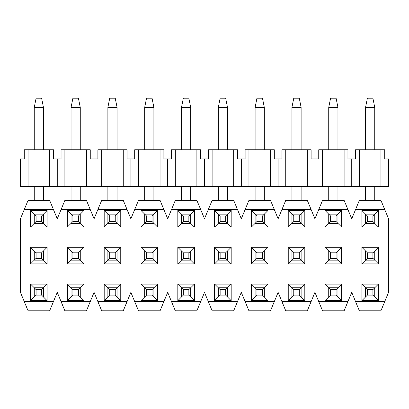 <?xml version="1.0" encoding="UTF-8"?>
<svg xmlns="http://www.w3.org/2000/svg" width="409" height="409" viewBox="0 0 409 409"><rect width="100%" height="100%" fill="white"/><g stroke="black" fill="none" stroke-linecap="round" stroke-linejoin="round"><path stroke-width="0.61" d="M380.927 186.555L20.45 186.555L380.927 186.555L380.927 149.745L359.363 149.745L359.363 186.555L359.363 149.745L355.554 149.745L355.554 158.948L351.74 158.948L355.554 158.948L355.554 149.745L380.927 149.745L380.927 186.555L388.55 186.555L380.927 186.555M20.45 158.948L24.264 158.948L20.45 158.948L20.45 186.555L20.45 158.948M53.446 158.948L61.074 158.948L57.26 158.948L57.26 186.555L57.26 158.948L53.446 158.948L53.446 149.745L49.637 149.745L49.637 186.555L49.637 149.745L28.073 149.745L28.073 186.555L28.073 149.745L24.264 149.745L24.264 158.948L24.264 149.745L53.446 149.745L53.446 158.948M90.256 158.948L97.884 158.948L94.07 158.948L94.07 186.555L94.07 158.948L90.256 158.948L90.256 149.745L86.447 149.745L86.447 186.555L86.447 149.745L64.883 149.745L64.883 186.555L64.883 149.745L61.074 149.745L61.074 158.948L61.074 149.745L90.256 149.745L90.256 158.948M127.066 158.948L134.694 158.948L130.88 158.948L130.88 186.555L130.88 158.948L127.066 158.948L127.066 149.745L123.257 149.745L123.257 186.555L123.257 149.745L101.693 149.745L101.693 186.555L101.693 149.745L97.884 149.745L97.884 158.948L97.884 149.745L127.066 149.745L127.066 158.948M163.876 158.948L171.504 158.948L167.69 158.948L167.69 186.555L167.69 158.948L163.876 158.948L163.876 149.745L160.067 149.745L160.067 186.555L160.067 149.745L138.503 149.745L138.503 186.555L138.503 149.745L134.694 149.745L134.694 158.948L134.694 149.745L163.876 149.745L163.876 158.948M200.686 158.948L208.314 158.948L204.5 158.948L204.5 186.555L204.5 158.948L200.686 158.948L200.686 149.745L196.877 149.745L196.877 186.555L196.877 149.745L175.313 149.745L175.313 186.555L175.313 149.745L171.504 149.745L171.504 158.948L171.504 149.745L200.686 149.745L200.686 158.948M237.496 158.948L245.124 158.948L241.31 158.948L241.31 186.555L241.31 158.948L237.496 158.948L237.496 149.745L233.687 149.745L233.687 186.555L233.687 149.745L212.123 149.745L212.123 186.555L212.123 149.745L208.314 149.745L208.314 158.948L208.314 149.745L237.496 149.745L237.496 158.948M274.306 158.948L281.934 158.948L278.12 158.948L278.12 186.555L278.12 158.948L274.306 158.948L274.306 149.745L270.497 149.745L270.497 186.555L270.497 149.745L248.933 149.745L248.933 186.555L248.933 149.745L245.124 149.745L245.124 158.948L245.124 149.745L274.306 149.745L274.306 158.948M311.116 158.948L318.744 158.948L314.93 158.948L314.93 186.555L314.93 158.948L311.116 158.948L311.116 149.745L307.307 149.745L307.307 186.555L307.307 149.745L285.743 149.745L285.743 186.555L285.743 149.745L281.934 149.745L281.934 158.948L281.934 149.745L311.116 149.745L311.116 158.948M347.926 158.948L351.74 158.948L351.74 186.555L351.74 158.948L347.926 158.948L347.926 149.745L344.117 149.745L344.117 186.555L344.117 149.745L322.553 149.745L322.553 186.555L322.553 149.745L318.744 149.745L318.744 158.948L318.744 149.745L347.926 149.745L347.926 158.948M384.736 158.948L388.55 158.948L388.55 186.555L388.55 158.948L384.736 158.948L384.736 149.745L380.927 149.745L384.736 149.745L384.736 158.948M344.117 200.359L351.74 218.764L344.117 200.359L322.553 200.359L344.117 200.359M322.553 200.359L318.744 209.561L347.926 209.561L318.744 209.561L314.93 218.764L311.116 209.561L314.93 218.764L322.553 200.359M281.934 209.561L278.12 218.764L274.306 209.561L278.12 218.764L285.743 200.359L307.307 200.359L311.116 209.561L281.934 209.561L311.116 209.561L307.307 200.359L285.743 200.359L281.934 209.561M245.124 209.561L241.31 218.764L237.496 209.561L241.31 218.764L248.933 200.359L270.497 200.359L274.306 209.561L245.124 209.561L274.306 209.561L270.497 200.359L248.933 200.359L245.124 209.561M208.314 209.561L204.5 218.764L200.686 209.561L204.5 218.764L212.123 200.359L233.687 200.359L237.496 209.561L208.314 209.561L237.496 209.561L233.687 200.359L212.123 200.359L208.314 209.561M171.504 209.561L167.69 218.764L163.876 209.561L167.69 218.764L175.313 200.359L196.877 200.359L200.686 209.561L171.504 209.561L200.686 209.561L196.877 200.359L175.313 200.359L171.504 209.561M134.694 209.561L130.88 218.764L127.066 209.561L130.88 218.764L138.503 200.359L160.067 200.359L163.876 209.561L134.694 209.561L163.876 209.561L160.067 200.359L138.503 200.359L134.694 209.561M97.884 209.561L94.07 218.764L90.256 209.561L94.07 218.764L101.693 200.359L123.257 200.359L127.066 209.561L97.884 209.561L127.066 209.561L123.257 200.359L101.693 200.359L97.884 209.561M61.074 209.561L57.26 218.764L53.446 209.561L57.26 218.764L64.883 200.359L86.447 200.359L90.256 209.561L61.074 209.561L90.256 209.561L86.447 200.359L64.883 200.359L61.074 209.561M24.264 209.561L20.45 218.764L20.45 292.384L24.264 301.586L20.45 292.384L20.45 218.764L28.073 200.359L49.637 200.359L53.446 209.561L24.264 209.561L53.446 209.561L49.637 200.359L28.073 200.359L24.264 209.561M53.446 301.586L57.26 292.384L61.074 301.586L57.26 292.384L49.637 310.789L28.073 310.789L24.264 301.586L53.446 301.586L24.264 301.586L28.073 310.789L49.637 310.789L53.446 301.586M90.256 301.586L94.07 292.384L97.884 301.586L94.07 292.384L86.447 310.789L64.883 310.789L61.074 301.586L90.256 301.586L61.074 301.586L64.883 310.789L86.447 310.789L90.256 301.586M127.066 301.586L130.88 292.384L134.694 301.586L130.88 292.384L123.257 310.789L101.693 310.789L97.884 301.586L127.066 301.586L97.884 301.586L101.693 310.789L123.257 310.789L127.066 301.586M163.876 301.586L167.69 292.384L171.504 301.586L167.69 292.384L160.067 310.789L138.503 310.789L134.694 301.586L163.876 301.586L134.694 301.586L138.503 310.789L160.067 310.789L163.876 301.586M200.686 301.586L204.5 292.384L208.314 301.586L204.5 292.384L196.877 310.789L175.313 310.789L171.504 301.586L200.686 301.586L171.504 301.586L175.313 310.789L196.877 310.789L200.686 301.586M237.496 301.586L241.31 292.384L245.124 301.586L241.31 292.384L233.687 310.789L212.123 310.789L208.314 301.586L237.496 301.586L208.314 301.586L212.123 310.789L233.687 310.789L237.496 301.586M274.306 301.586L278.12 292.384L281.934 301.586L278.12 292.384L270.497 310.789L248.933 310.789L245.124 301.586L274.306 301.586L245.124 301.586L248.933 310.789L270.497 310.789L274.306 301.586M311.116 301.586L314.93 292.384L318.744 301.586L314.93 292.384L307.307 310.789L285.743 310.789L281.934 301.586L311.116 301.586L281.934 301.586L285.743 310.789L307.307 310.789L311.116 301.586M347.926 301.586L351.74 292.384L355.554 301.586L351.74 292.384L344.117 310.789L322.553 310.789L318.744 301.586L347.926 301.586L318.744 301.586L322.553 310.789L344.117 310.789L347.926 301.586M384.736 301.586L388.55 292.384L388.55 218.764L384.736 209.561L388.55 218.764L388.55 292.384L380.927 310.789L359.363 310.789L355.554 301.586L384.736 301.586L355.554 301.586L359.363 310.789L380.927 310.789L384.736 301.586M355.554 209.561L351.74 218.764L359.363 200.359L380.927 200.359L384.736 209.561L355.554 209.561L384.736 209.561L380.927 200.359L359.363 200.359L355.554 209.561M47.137 284.102L47.137 300.666L30.573 300.666L30.573 284.102L47.137 284.102L43.456 287.783L47.137 284.102L30.573 284.102L30.573 300.666L47.137 300.666L47.137 284.102M30.573 227.046L30.573 210.482L47.137 210.482L47.137 227.046L30.573 227.046L34.254 223.365L30.573 227.046L47.137 227.046L47.137 210.482L30.573 210.482L30.573 227.046M30.573 263.856L30.573 247.292L47.137 247.292L47.137 263.856L30.573 263.856L34.254 260.175L30.573 263.856L47.137 263.856L47.137 247.292L30.573 247.292L30.573 263.856M83.947 284.102L83.947 300.666L67.383 300.666L67.383 284.102L83.947 284.102L80.266 287.783L83.947 284.102L67.383 284.102L67.383 300.666L83.947 300.666L83.947 284.102M67.383 227.046L67.383 210.482L83.947 210.482L83.947 227.046L67.383 227.046L71.064 223.365L67.383 227.046L83.947 227.046L83.947 210.482L67.383 210.482L67.383 227.046M67.383 263.856L67.383 247.292L83.947 247.292L83.947 263.856L67.383 263.856L71.064 260.175L67.383 263.856L83.947 263.856L83.947 247.292L67.383 247.292L67.383 263.856M120.757 284.102L120.757 300.666L104.193 300.666L104.193 284.102L120.757 284.102L117.076 287.783L120.757 284.102L104.193 284.102L104.193 300.666L120.757 300.666L120.757 284.102M104.193 227.046L104.193 210.482L120.757 210.482L120.757 227.046L104.193 227.046L107.874 223.365L104.193 227.046L120.757 227.046L120.757 210.482L104.193 210.482L104.193 227.046M104.193 263.856L104.193 247.292L120.757 247.292L120.757 263.856L104.193 263.856L107.874 260.175L104.193 263.856L120.757 263.856L120.757 247.292L104.193 247.292L104.193 263.856M157.567 284.102L157.567 300.666L141.003 300.666L141.003 284.102L157.567 284.102L153.886 287.783L157.567 284.102L141.003 284.102L141.003 300.666L157.567 300.666L157.567 284.102M141.003 227.046L141.003 210.482L157.567 210.482L157.567 227.046L141.003 227.046L144.684 223.365L141.003 227.046L157.567 227.046L157.567 210.482L141.003 210.482L141.003 227.046M141.003 263.856L141.003 247.292L157.567 247.292L157.567 263.856L141.003 263.856L144.684 260.175L141.003 263.856L157.567 263.856L157.567 247.292L141.003 247.292L141.003 263.856M194.377 284.102L194.377 300.666L177.813 300.666L177.813 284.102L194.377 284.102L190.696 287.783L194.377 284.102L177.813 284.102L177.813 300.666L194.377 300.666L194.377 284.102M177.813 227.046L177.813 210.482L194.377 210.482L194.377 227.046L177.813 227.046L181.494 223.365L177.813 227.046L194.377 227.046L194.377 210.482L177.813 210.482L177.813 227.046M177.813 263.856L177.813 247.292L194.377 247.292L194.377 263.856L177.813 263.856L181.494 260.175L177.813 263.856L194.377 263.856L194.377 247.292L177.813 247.292L177.813 263.856M231.187 284.102L231.187 300.666L214.623 300.666L214.623 284.102L231.187 284.102L227.506 287.783L231.187 284.102L214.623 284.102L214.623 300.666L231.187 300.666L231.187 284.102M214.623 227.046L214.623 210.482L231.187 210.482L231.187 227.046L214.623 227.046L218.304 223.365L214.623 227.046L231.187 227.046L231.187 210.482L214.623 210.482L214.623 227.046M214.623 263.856L214.623 247.292L231.187 247.292L231.187 263.856L214.623 263.856L218.304 260.175L214.623 263.856L231.187 263.856L231.187 247.292L214.623 247.292L214.623 263.856M267.997 284.102L267.997 300.666L251.433 300.666L251.433 284.102L267.997 284.102L264.316 287.783L267.997 284.102L251.433 284.102L251.433 300.666L267.997 300.666L267.997 284.102M251.433 227.046L251.433 210.482L267.997 210.482L267.997 227.046L251.433 227.046L255.114 223.365L251.433 227.046L267.997 227.046L267.997 210.482L251.433 210.482L251.433 227.046M251.433 263.856L251.433 247.292L267.997 247.292L267.997 263.856L251.433 263.856L255.114 260.175L251.433 263.856L267.997 263.856L267.997 247.292L251.433 247.292L251.433 263.856M304.807 284.102L304.807 300.666L288.243 300.666L288.243 284.102L304.807 284.102L301.126 287.783L304.807 284.102L288.243 284.102L288.243 300.666L304.807 300.666L304.807 284.102M288.243 227.046L288.243 210.482L304.807 210.482L304.807 227.046L288.243 227.046L291.924 223.365L288.243 227.046L304.807 227.046L304.807 210.482L288.243 210.482L288.243 227.046M288.243 263.856L288.243 247.292L304.807 247.292L304.807 263.856L288.243 263.856L291.924 260.175L288.243 263.856L304.807 263.856L304.807 247.292L288.243 247.292L288.243 263.856M341.617 284.102L341.617 300.666L325.053 300.666L325.053 284.102L341.617 284.102L337.936 287.783L341.617 284.102L325.053 284.102L325.053 300.666L341.617 300.666L341.617 284.102M325.053 227.046L325.053 210.482L341.617 210.482L341.617 227.046L325.053 227.046L328.734 223.365L325.053 227.046L341.617 227.046L341.617 210.482L325.053 210.482L325.053 227.046M325.053 263.856L325.053 247.292L341.617 247.292L341.617 263.856L325.053 263.856L328.734 260.175L325.053 263.856L341.617 263.856L341.617 247.292L325.053 247.292L325.053 263.856M378.427 284.102L378.427 300.666L361.863 300.666L361.863 284.102L378.427 284.102L374.746 287.783L378.427 284.102L361.863 284.102L361.863 300.666L378.427 300.666L378.427 284.102M361.863 227.046L361.863 210.482L378.427 210.482L378.427 227.046L361.863 227.046L365.544 223.365L361.863 227.046L378.427 227.046L378.427 210.482L361.863 210.482L361.863 227.046M361.863 263.856L361.863 247.292L378.427 247.292L378.427 263.856L361.863 263.856L365.544 260.175L361.863 263.856L378.427 263.856L378.427 247.292L361.863 247.292L361.863 263.856M43.456 296.985L47.137 300.666L41.616 295.145L41.616 289.623L36.094 289.623L36.094 295.145L41.616 295.145L36.094 295.145L36.094 289.623L41.616 289.623L43.456 287.783L34.254 287.783L30.573 284.102L36.094 289.623L34.254 287.783L34.254 296.985L30.573 300.666L36.094 295.145L34.254 296.985L43.456 296.985L34.254 296.985L34.254 287.783L43.456 287.783L43.456 296.985L43.456 287.783L41.616 289.623L41.616 295.145L43.456 296.985M34.254 214.163L30.573 210.482L36.094 216.003L36.094 221.525L41.616 221.525L41.616 216.003L36.094 216.003L41.616 216.003L47.137 210.482L43.456 214.163L34.254 214.163L34.254 223.365L36.094 221.525L36.094 216.003L34.254 214.163L43.456 214.163L43.456 223.365L47.137 227.046L41.616 221.525L36.094 221.525L34.254 223.365L43.456 223.365L34.254 223.365L34.254 214.163M34.254 250.973L30.573 247.292L36.094 252.813L36.094 258.335L41.616 258.335L41.616 252.813L36.094 252.813L41.616 252.813L47.137 247.292L43.456 250.973L34.254 250.973L34.254 260.175L36.094 258.335L36.094 252.813L34.254 250.973L43.456 250.973L43.456 260.175L47.137 263.856L41.616 258.335L36.094 258.335L34.254 260.175L43.456 260.175L34.254 260.175L34.254 250.973M80.266 296.985L83.947 300.666L78.426 295.145L78.426 289.623L72.904 289.623L72.904 295.145L78.426 295.145L72.904 295.145L72.904 289.623L78.426 289.623L80.266 287.783L71.064 287.783L67.383 284.102L72.904 289.623L71.064 287.783L71.064 296.985L67.383 300.666L72.904 295.145L71.064 296.985L80.266 296.985L71.064 296.985L71.064 287.783L80.266 287.783L80.266 296.985L80.266 287.783L78.426 289.623L78.426 295.145L80.266 296.985M71.064 214.163L67.383 210.482L72.904 216.003L72.904 221.525L78.426 221.525L78.426 216.003L72.904 216.003L78.426 216.003L83.947 210.482L80.266 214.163L71.064 214.163L71.064 223.365L72.904 221.525L72.904 216.003L71.064 214.163L80.266 214.163L80.266 223.365L83.947 227.046L78.426 221.525L72.904 221.525L71.064 223.365L80.266 223.365L71.064 223.365L71.064 214.163M71.064 250.973L67.383 247.292L72.904 252.813L72.904 258.335L78.426 258.335L78.426 252.813L72.904 252.813L78.426 252.813L83.947 247.292L80.266 250.973L71.064 250.973L71.064 260.175L72.904 258.335L72.904 252.813L71.064 250.973L80.266 250.973L80.266 260.175L83.947 263.856L78.426 258.335L72.904 258.335L71.064 260.175L80.266 260.175L71.064 260.175L71.064 250.973M117.076 296.985L120.757 300.666L115.236 295.145L115.236 289.623L109.714 289.623L109.714 295.145L115.236 295.145L109.714 295.145L109.714 289.623L115.236 289.623L117.076 287.783L107.874 287.783L104.193 284.102L109.714 289.623L107.874 287.783L107.874 296.985L104.193 300.666L109.714 295.145L107.874 296.985L117.076 296.985L107.874 296.985L107.874 287.783L117.076 287.783L117.076 296.985L117.076 287.783L115.236 289.623L115.236 295.145L117.076 296.985M107.874 214.163L104.193 210.482L109.714 216.003L109.714 221.525L115.236 221.525L115.236 216.003L109.714 216.003L115.236 216.003L120.757 210.482L117.076 214.163L107.874 214.163L107.874 223.365L109.714 221.525L109.714 216.003L107.874 214.163L117.076 214.163L117.076 223.365L120.757 227.046L115.236 221.525L109.714 221.525L107.874 223.365L117.076 223.365L107.874 223.365L107.874 214.163M107.874 250.973L104.193 247.292L109.714 252.813L109.714 258.335L115.236 258.335L115.236 252.813L109.714 252.813L115.236 252.813L120.757 247.292L117.076 250.973L107.874 250.973L107.874 260.175L109.714 258.335L109.714 252.813L107.874 250.973L117.076 250.973L117.076 260.175L120.757 263.856L115.236 258.335L109.714 258.335L107.874 260.175L117.076 260.175L107.874 260.175L107.874 250.973M153.886 296.985L157.567 300.666L152.046 295.145L152.046 289.623L146.524 289.623L146.524 295.145L152.046 295.145L146.524 295.145L146.524 289.623L152.046 289.623L153.886 287.783L144.684 287.783L141.003 284.102L146.524 289.623L144.684 287.783L144.684 296.985L141.003 300.666L146.524 295.145L144.684 296.985L153.886 296.985L144.684 296.985L144.684 287.783L153.886 287.783L153.886 296.985L153.886 287.783L152.046 289.623L152.046 295.145L153.886 296.985M144.684 214.163L141.003 210.482L146.524 216.003L146.524 221.525L152.046 221.525L152.046 216.003L146.524 216.003L152.046 216.003L157.567 210.482L153.886 214.163L144.684 214.163L144.684 223.365L146.524 221.525L146.524 216.003L144.684 214.163L153.886 214.163L153.886 223.365L157.567 227.046L152.046 221.525L146.524 221.525L144.684 223.365L153.886 223.365L144.684 223.365L144.684 214.163M144.684 250.973L141.003 247.292L146.524 252.813L146.524 258.335L152.046 258.335L152.046 252.813L146.524 252.813L152.046 252.813L157.567 247.292L153.886 250.973L144.684 250.973L144.684 260.175L146.524 258.335L146.524 252.813L144.684 250.973L153.886 250.973L153.886 260.175L157.567 263.856L152.046 258.335L146.524 258.335L144.684 260.175L153.886 260.175L144.684 260.175L144.684 250.973M190.696 296.985L194.377 300.666L188.856 295.145L188.856 289.623L183.334 289.623L183.334 295.145L188.856 295.145L183.334 295.145L183.334 289.623L188.856 289.623L190.696 287.783L181.494 287.783L177.813 284.102L183.334 289.623L181.494 287.783L181.494 296.985L177.813 300.666L183.334 295.145L181.494 296.985L190.696 296.985L181.494 296.985L181.494 287.783L190.696 287.783L190.696 296.985L190.696 287.783L188.856 289.623L188.856 295.145L190.696 296.985M181.494 214.163L177.813 210.482L183.334 216.003L183.334 221.525L188.856 221.525L188.856 216.003L183.334 216.003L188.856 216.003L194.377 210.482L190.696 214.163L181.494 214.163L181.494 223.365L183.334 221.525L183.334 216.003L181.494 214.163L190.696 214.163L190.696 223.365L194.377 227.046L188.856 221.525L183.334 221.525L181.494 223.365L190.696 223.365L181.494 223.365L181.494 214.163M181.494 250.973L177.813 247.292L183.334 252.813L183.334 258.335L188.856 258.335L188.856 252.813L183.334 252.813L188.856 252.813L194.377 247.292L190.696 250.973L181.494 250.973L181.494 260.175L183.334 258.335L183.334 252.813L181.494 250.973L190.696 250.973L190.696 260.175L194.377 263.856L188.856 258.335L183.334 258.335L181.494 260.175L190.696 260.175L181.494 260.175L181.494 250.973M227.506 296.985L231.187 300.666L225.666 295.145L225.666 289.623L220.144 289.623L220.144 295.145L225.666 295.145L220.144 295.145L220.144 289.623L225.666 289.623L227.506 287.783L218.304 287.783L214.623 284.102L220.144 289.623L218.304 287.783L218.304 296.985L214.623 300.666L220.144 295.145L218.304 296.985L227.506 296.985L218.304 296.985L218.304 287.783L227.506 287.783L227.506 296.985L227.506 287.783L225.666 289.623L225.666 295.145L227.506 296.985M218.304 214.163L214.623 210.482L220.144 216.003L220.144 221.525L225.666 221.525L225.666 216.003L220.144 216.003L225.666 216.003L231.187 210.482L227.506 214.163L218.304 214.163L218.304 223.365L220.144 221.525L220.144 216.003L218.304 214.163L227.506 214.163L227.506 223.365L231.187 227.046L225.666 221.525L220.144 221.525L218.304 223.365L227.506 223.365L218.304 223.365L218.304 214.163M218.304 250.973L214.623 247.292L220.144 252.813L220.144 258.335L225.666 258.335L225.666 252.813L220.144 252.813L225.666 252.813L231.187 247.292L227.506 250.973L218.304 250.973L218.304 260.175L220.144 258.335L220.144 252.813L218.304 250.973L227.506 250.973L227.506 260.175L231.187 263.856L225.666 258.335L220.144 258.335L218.304 260.175L227.506 260.175L218.304 260.175L218.304 250.973M264.316 296.985L267.997 300.666L262.476 295.145L262.476 289.623L256.954 289.623L256.954 295.145L262.476 295.145L256.954 295.145L256.954 289.623L262.476 289.623L264.316 287.783L255.114 287.783L251.433 284.102L256.954 289.623L255.114 287.783L255.114 296.985L251.433 300.666L256.954 295.145L255.114 296.985L264.316 296.985L255.114 296.985L255.114 287.783L264.316 287.783L264.316 296.985L264.316 287.783L262.476 289.623L262.476 295.145L264.316 296.985M255.114 214.163L251.433 210.482L256.954 216.003L256.954 221.525L262.476 221.525L262.476 216.003L256.954 216.003L262.476 216.003L267.997 210.482L264.316 214.163L255.114 214.163L255.114 223.365L256.954 221.525L256.954 216.003L255.114 214.163L264.316 214.163L264.316 223.365L267.997 227.046L262.476 221.525L256.954 221.525L255.114 223.365L264.316 223.365L255.114 223.365L255.114 214.163M255.114 250.973L251.433 247.292L256.954 252.813L256.954 258.335L262.476 258.335L262.476 252.813L256.954 252.813L262.476 252.813L267.997 247.292L264.316 250.973L255.114 250.973L255.114 260.175L256.954 258.335L256.954 252.813L255.114 250.973L264.316 250.973L264.316 260.175L267.997 263.856L262.476 258.335L256.954 258.335L255.114 260.175L264.316 260.175L255.114 260.175L255.114 250.973M301.126 296.985L304.807 300.666L299.286 295.145L299.286 289.623L293.764 289.623L293.764 295.145L299.286 295.145L293.764 295.145L293.764 289.623L299.286 289.623L301.126 287.783L291.924 287.783L288.243 284.102L293.764 289.623L291.924 287.783L291.924 296.985L288.243 300.666L293.764 295.145L291.924 296.985L301.126 296.985L291.924 296.985L291.924 287.783L301.126 287.783L301.126 296.985L301.126 287.783L299.286 289.623L299.286 295.145L301.126 296.985M291.924 214.163L288.243 210.482L293.764 216.003L293.764 221.525L299.286 221.525L299.286 216.003L293.764 216.003L299.286 216.003L304.807 210.482L301.126 214.163L291.924 214.163L291.924 223.365L293.764 221.525L293.764 216.003L291.924 214.163L301.126 214.163L301.126 223.365L304.807 227.046L299.286 221.525L293.764 221.525L291.924 223.365L301.126 223.365L291.924 223.365L291.924 214.163M291.924 250.973L288.243 247.292L293.764 252.813L293.764 258.335L299.286 258.335L299.286 252.813L293.764 252.813L299.286 252.813L304.807 247.292L301.126 250.973L291.924 250.973L291.924 260.175L293.764 258.335L293.764 252.813L291.924 250.973L301.126 250.973L301.126 260.175L304.807 263.856L299.286 258.335L293.764 258.335L291.924 260.175L301.126 260.175L291.924 260.175L291.924 250.973M337.936 296.985L341.617 300.666L336.096 295.145L336.096 289.623L330.574 289.623L330.574 295.145L336.096 295.145L330.574 295.145L330.574 289.623L336.096 289.623L337.936 287.783L328.734 287.783L325.053 284.102L330.574 289.623L328.734 287.783L328.734 296.985L325.053 300.666L330.574 295.145L328.734 296.985L337.936 296.985L328.734 296.985L328.734 287.783L337.936 287.783L337.936 296.985L337.936 287.783L336.096 289.623L336.096 295.145L337.936 296.985M328.734 214.163L325.053 210.482L330.574 216.003L330.574 221.525L336.096 221.525L336.096 216.003L330.574 216.003L336.096 216.003L341.617 210.482L337.936 214.163L328.734 214.163L328.734 223.365L330.574 221.525L330.574 216.003L328.734 214.163L337.936 214.163L337.936 223.365L341.617 227.046L336.096 221.525L330.574 221.525L328.734 223.365L337.936 223.365L328.734 223.365L328.734 214.163M328.734 250.973L325.053 247.292L330.574 252.813L330.574 258.335L336.096 258.335L336.096 252.813L330.574 252.813L336.096 252.813L341.617 247.292L337.936 250.973L328.734 250.973L328.734 260.175L330.574 258.335L330.574 252.813L328.734 250.973L337.936 250.973L337.936 260.175L341.617 263.856L336.096 258.335L330.574 258.335L328.734 260.175L337.936 260.175L328.734 260.175L328.734 250.973M374.746 296.985L378.427 300.666L372.906 295.145L372.906 289.623L367.384 289.623L367.384 295.145L372.906 295.145L367.384 295.145L367.384 289.623L372.906 289.623L374.746 287.783L365.544 287.783L361.863 284.102L367.384 289.623L365.544 287.783L365.544 296.985L361.863 300.666L367.384 295.145L365.544 296.985L374.746 296.985L365.544 296.985L365.544 287.783L374.746 287.783L374.746 296.985L374.746 287.783L372.906 289.623L372.906 295.145L374.746 296.985M365.544 214.163L361.863 210.482L367.384 216.003L367.384 221.525L372.906 221.525L372.906 216.003L367.384 216.003L372.906 216.003L378.427 210.482L374.746 214.163L365.544 214.163L365.544 223.365L367.384 221.525L367.384 216.003L365.544 214.163L374.746 214.163L374.746 223.365L378.427 227.046L372.906 221.525L367.384 221.525L365.544 223.365L374.746 223.365L365.544 223.365L365.544 214.163M365.544 250.973L361.863 247.292L367.384 252.813L367.384 258.335L372.906 258.335L372.906 252.813L367.384 252.813L372.906 252.813L378.427 247.292L374.746 250.973L365.544 250.973L365.544 260.175L367.384 258.335L367.384 252.813L365.544 250.973L374.746 250.973L374.746 260.175L378.427 263.856L372.906 258.335L367.384 258.335L365.544 260.175L374.746 260.175L365.544 260.175L365.544 250.973M374.746 250.973L372.906 252.813L372.906 258.335L374.746 260.175L374.746 250.973M337.936 250.973L336.096 252.813L336.096 258.335L337.936 260.175L337.936 250.973M301.126 250.973L299.286 252.813L299.286 258.335L301.126 260.175L301.126 250.973M264.316 250.973L262.476 252.813L262.476 258.335L264.316 260.175L264.316 250.973M227.506 250.973L225.666 252.813L225.666 258.335L227.506 260.175L227.506 250.973M190.696 250.973L188.856 252.813L188.856 258.335L190.696 260.175L190.696 250.973M153.886 250.973L152.046 252.813L152.046 258.335L153.886 260.175L153.886 250.973M117.076 250.973L115.236 252.813L115.236 258.335L117.076 260.175L117.076 250.973M80.266 250.973L78.426 252.813L78.426 258.335L80.266 260.175L80.266 250.973M43.456 250.973L41.616 252.813L41.616 258.335L43.456 260.175L43.456 250.973M374.746 107.414L374.746 149.745L374.746 107.414L372.906 98.211L367.384 98.211L372.906 98.211L374.746 107.414L365.544 107.414L374.746 107.414M374.746 186.555L374.746 200.359L374.746 186.555M374.746 214.163L372.906 216.003L372.906 221.525L374.746 223.365L374.746 214.163M365.544 200.359L365.544 186.555L365.544 200.359M365.544 149.745L365.544 107.414L365.544 149.745M367.384 98.211L365.544 107.414L367.384 98.211M337.936 107.414L337.936 149.745L337.936 107.414L336.096 98.211L330.574 98.211L336.096 98.211L337.936 107.414L328.734 107.414L337.936 107.414M337.936 186.555L337.936 200.359L337.936 186.555M337.936 214.163L336.096 216.003L336.096 221.525L337.936 223.365L337.936 214.163M328.734 200.359L328.734 186.555L328.734 200.359M328.734 149.745L328.734 107.414L328.734 149.745M330.574 98.211L328.734 107.414L330.574 98.211M301.126 107.414L301.126 149.745L301.126 107.414L299.286 98.211L293.764 98.211L299.286 98.211L301.126 107.414L291.924 107.414L301.126 107.414M301.126 186.555L301.126 200.359L301.126 186.555M301.126 214.163L299.286 216.003L299.286 221.525L301.126 223.365L301.126 214.163M291.924 200.359L291.924 186.555L291.924 200.359M291.924 149.745L291.924 107.414L291.924 149.745M293.764 98.211L291.924 107.414L293.764 98.211M264.316 107.414L264.316 149.745L264.316 107.414L262.476 98.211L256.954 98.211L262.476 98.211L264.316 107.414L255.114 107.414L264.316 107.414M264.316 186.555L264.316 200.359L264.316 186.555M264.316 214.163L262.476 216.003L262.476 221.525L264.316 223.365L264.316 214.163M255.114 200.359L255.114 186.555L255.114 200.359M255.114 149.745L255.114 107.414L255.114 149.745M256.954 98.211L255.114 107.414L256.954 98.211M227.506 107.414L227.506 149.745L227.506 107.414L225.666 98.211L220.144 98.211L225.666 98.211L227.506 107.414L218.304 107.414L227.506 107.414M227.506 186.555L227.506 200.359L227.506 186.555M227.506 214.163L225.666 216.003L225.666 221.525L227.506 223.365L227.506 214.163M218.304 200.359L218.304 186.555L218.304 200.359M218.304 149.745L218.304 107.414L218.304 149.745M220.144 98.211L218.304 107.414L220.144 98.211M190.696 107.414L190.696 149.745L190.696 107.414L188.856 98.211L183.334 98.211L188.856 98.211L190.696 107.414L181.494 107.414L190.696 107.414M190.696 186.555L190.696 200.359L190.696 186.555M190.696 214.163L188.856 216.003L188.856 221.525L190.696 223.365L190.696 214.163M181.494 200.359L181.494 186.555L181.494 200.359M181.494 149.745L181.494 107.414L181.494 149.745M183.334 98.211L181.494 107.414L183.334 98.211M153.886 107.414L153.886 149.745L153.886 107.414L152.046 98.211L146.524 98.211L152.046 98.211L153.886 107.414L144.684 107.414L153.886 107.414M153.886 186.555L153.886 200.359L153.886 186.555M153.886 214.163L152.046 216.003L152.046 221.525L153.886 223.365L153.886 214.163M144.684 200.359L144.684 186.555L144.684 200.359M144.684 149.745L144.684 107.414L144.684 149.745M146.524 98.211L144.684 107.414L146.524 98.211M117.076 107.414L117.076 149.745L117.076 107.414L115.236 98.211L109.714 98.211L115.236 98.211L117.076 107.414L107.874 107.414L117.076 107.414M117.076 186.555L117.076 200.359L117.076 186.555M117.076 214.163L115.236 216.003L115.236 221.525L117.076 223.365L117.076 214.163M107.874 200.359L107.874 186.555L107.874 200.359M107.874 149.745L107.874 107.414L107.874 149.745M109.714 98.211L107.874 107.414L109.714 98.211M80.266 107.414L80.266 149.745L80.266 107.414L78.426 98.211L72.904 98.211L78.426 98.211L80.266 107.414L71.064 107.414L80.266 107.414M80.266 186.555L80.266 200.359L80.266 186.555M80.266 214.163L78.426 216.003L78.426 221.525L80.266 223.365L80.266 214.163M71.064 200.359L71.064 186.555L71.064 200.359M71.064 149.745L71.064 107.414L71.064 149.745M72.904 98.211L71.064 107.414L72.904 98.211M43.456 107.414L43.456 149.745L43.456 107.414L41.616 98.211L36.094 98.211L41.616 98.211L43.456 107.414L34.254 107.414L43.456 107.414M43.456 186.555L43.456 200.359L43.456 186.555M43.456 214.163L41.616 216.003L41.616 221.525L43.456 223.365L43.456 214.163M34.254 200.359L34.254 186.555L34.254 200.359M34.254 149.745L34.254 107.414L34.254 149.745M36.094 98.211L34.254 107.414L36.094 98.211"/></g></svg>
